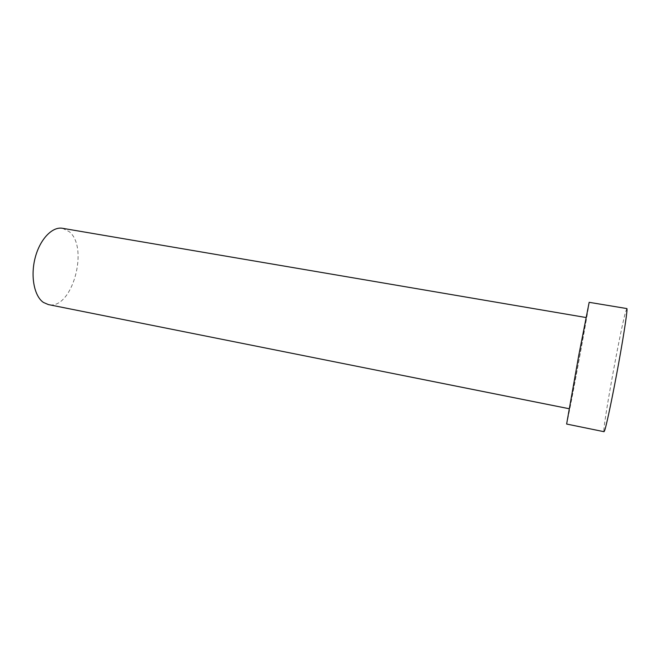 <?xml version="1.0" encoding="UTF-8"?>
<svg xmlns="http://www.w3.org/2000/svg" width="660" height="660" viewBox="0 0 660 660"><rect width="100%" height="100%" fill="white"/><g stroke="black" fill="none" stroke-linecap="round" stroke-linejoin="round"><path stroke-width="0.49" stroke-dasharray="3.3 2.47" d="M62.494 228.294L69.209 231.643C89.455 247.665 71.891 310.571 48.361 304.582M586.022 320.158C583.77 334.727 569.687 410.19 569.464 408.787L569.613 407.426C570.925 397.733 586.517 314.102 586.352 317.584L586.022 320.158M589.165 302.321L588.67 306.067C585.478 326.469 567.006 425.428 566.626 424.042M626.851 308.566L625.507 312.213C619.781 332.425 601.747 432.539 604.048 431.706"/><path stroke-width="0.99" d="M569.085 408.713L48.361 304.582L43.428 302.437C34.237 296.216 30.311 276.268 35.178 257.747C39.955 239.192 52.305 226.38 62.494 228.294L585.973 317.518M566.626 424.042L578.688 355.789L589.165 302.321L626.851 308.566C627.817 308.335 624.327 332.046 618.692 363.107C613.066 394.135 606.804 424.124 604.766 430.213L604.048 431.706L566.626 424.042"/></g></svg>
